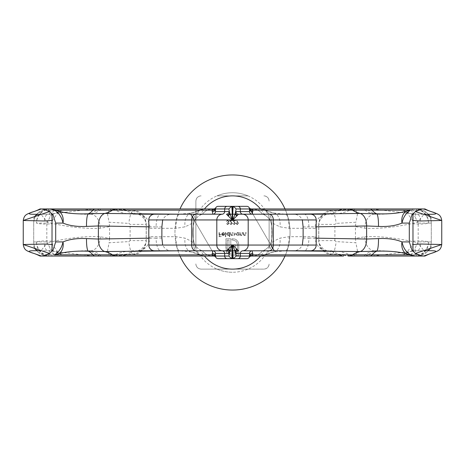 <?xml version="1.0" encoding="UTF-8"?>
<svg xmlns="http://www.w3.org/2000/svg" width="465" height="465" viewBox="0 0 465 465"><rect width="100%" height="100%" fill="white"/><g stroke="black" fill="none" stroke-linecap="round" stroke-linejoin="round"><path stroke-width="0.35" stroke-dasharray="2.33 1.74" d="M116.669 208.959L99.272 208.959A47.081 47.081 0 0 1 98.289 209.448L99.713 208.959L47.837 208.959L39.159 211.941C35.636 214.807 33.823 218.521 33.713 223.084A14.124 14.124 0 0 1 47.837 208.959L93.174 208.959L49.092 214.191L38.798 214.191L49.092 214.191M109.159 208.959A14.124 14.124 0 0 1 114.872 210.168A47.081 47.081 0 0 0 133.914 214.191L139.262 214.191A47.081 33.811 -90 0 1 125.585 210.168L199.898 210.168L191.127 213.057L179.583 214.191L154.554 214.191M222.055 214.191L138.07 214.191C134.978 214.115 133.85 213.104 134.699 211.162L116.942 210.256L111.92 208.959M148.8 219.945L162.669 219.945C164.662 215.934 167.975 214.016 172.608 214.191L160.681 214.191A12.712 4.58 -90 0 0 156.101 226.903L148.8 226.839M99.272 208.959L99.713 208.959M40.007 256.041L93.174 256.041L82.218 254.832L62.141 254.837L58.602 253.041L52.429 244.567L52.022 241.207L52.022 223.793C44.739 224.293 39.542 224.06 36.427 223.084L46.814 223.084L46.814 241.916L47.302 242.742C67.349 237.975 85.014 235.988 100.295 236.784L109.566 238.353L109.566 226.647L109.101 222.241L128.863 223.403L130.107 224.392L146.272 224.392L146.184 225.147L149.939 228.315A14.124 11.869 90 0 0 138.07 214.191L133.914 214.191M425.841 253.059L417.698 242.742L415.106 248.002A13.078 2.226 90 0 0 417.163 256.041L425.841 253.059C429.364 250.193 431.177 246.479 431.288 241.916A14.124 14.124 0 0 1 417.163 256.041L371.826 256.041L382.782 254.832L402.859 254.837L406.398 253.041L412.571 244.567L412.978 241.207L412.978 223.793C420.261 224.293 425.458 224.06 428.573 223.084L431.288 223.084A14.124 14.124 0 0 0 417.163 208.959L425.841 211.941C429.364 214.807 431.177 218.521 431.288 223.084L418.186 223.084L418.186 241.916L417.698 242.742C397.651 237.975 379.986 235.988 364.705 236.784L355.434 238.353L355.434 226.647L355.899 222.241L336.137 223.403L334.893 224.392L318.728 224.392L318.816 225.147L315.061 228.315A14.124 11.869 90 0 1 326.93 214.191C330.022 214.115 331.15 213.104 330.301 211.162L348.058 210.256L353.08 208.959L355.841 208.959A14.124 14.124 0 0 0 350.128 210.168A47.081 47.081 0 0 1 331.086 214.191L325.738 214.191A47.081 33.811 -90 0 0 339.415 210.168L265.102 210.168L273.873 213.057L285.417 214.191L331.086 214.191M418.186 223.084L415.106 216.998A13.078 2.226 -90 0 1 417.163 208.959L371.826 208.959L415.908 214.191L426.202 214.191L415.908 214.191M428.573 223.084A14.124 13.392 -90 0 0 415.181 208.959A14.124 11.114 -90 0 1 419.68 210.168C416.012 211.156 410.432 211.156 402.928 210.168L419.68 210.168A14.124 13.247 65 0 1 428.573 223.084M353.08 208.959L364.269 208.959C365.513 211.209 368.867 212.906 374.319 214.045L367.949 210.099L365.287 208.959L415.443 208.959A13.078 10.37 -90 0 0 411.211 210.099L367.949 210.099M364.269 208.959L365.728 208.959A47.081 47.081 0 0 0 366.711 209.448M424.993 208.959L371.826 208.959M222.055 250.809L138.07 250.809C134.978 250.885 133.85 251.896 134.699 253.838L116.942 254.744L111.92 256.041L109.159 256.041A14.124 14.124 0 0 0 114.872 254.832A47.081 47.081 0 0 1 133.914 250.809L139.262 250.809A47.081 33.811 90 0 0 125.585 254.832L199.898 254.832L191.127 251.943L179.583 250.809L154.554 250.809M111.92 256.041L47.837 256.041L39.159 253.059C35.636 250.193 33.823 246.479 33.713 241.916A14.124 14.124 0 0 0 47.837 256.041L93.174 256.041M52.022 241.207C44.739 240.707 39.542 240.94 36.427 241.916A14.124 13.392 90 0 0 49.819 256.041A14.124 11.114 90 0 1 45.32 254.832C48.988 253.844 54.568 253.844 62.072 254.832L45.32 254.832A14.124 13.247 -115 0 1 36.427 241.916L33.713 241.916L33.713 223.084L33.713 241.916L46.814 241.916M100.731 256.041C99.487 253.791 96.133 252.094 90.681 250.955L97.051 254.901L99.713 256.041M99.272 256.041A47.081 47.081 0 0 0 98.289 255.552M82.218 254.832L49.092 250.809L38.798 250.809L49.092 250.809M348.332 256.041L365.728 256.041A47.081 47.081 0 0 1 366.711 255.552L365.287 256.041L415.443 256.041A13.078 10.37 90 0 1 411.211 254.901L367.949 254.901L366.711 255.552M355.841 256.041A14.124 14.124 0 0 1 350.128 254.832A47.081 47.081 0 0 0 331.086 250.809L325.738 250.809A47.081 33.811 90 0 1 339.415 254.832L265.102 254.832L273.873 251.943L285.417 250.809L310.446 250.809L292.392 250.809C297.025 250.984 300.338 249.066 302.331 245.055L316.2 245.055M242.945 250.809L326.93 250.809C330.022 250.885 331.15 251.896 330.301 253.838L348.058 254.744L353.08 256.041M285.01 208.959A57.544 57.544 0 0 1 285.01 256.041A57.544 57.544 0 0 0 285.01 208.959M252.117 208.959A13.078 13.078 0 0 1 262.58 214.191A13.078 13.078 0 0 1 264.707 215.068C269.194 217.626 271.537 221.485 271.734 226.664A13.078 13.078 0 0 0 271.717 225.955L270.781 221.764A13.078 13.078 0 0 0 262.58 214.191A13.078 13.078 0 0 0 252.117 208.959L251.414 208.959A2.616 2.616 0 0 1 249.153 207.652L249.252 207.838M252.117 256.041A13.078 13.078 0 0 0 262.58 250.809A13.078 13.078 0 0 0 264.707 249.932C269.194 247.374 271.537 243.515 271.734 238.336A13.078 13.078 0 0 1 271.717 239.045L270.781 243.236A13.078 13.078 0 0 1 262.58 250.809A13.078 13.078 0 0 1 252.117 256.041L251.414 256.041M232.5 290.044A57.544 57.544 0 0 0 290.044 232.5A57.544 57.544 0 0 0 232.5 174.956A57.544 57.544 0 0 0 174.956 232.5A57.544 57.544 0 0 0 232.5 290.044A57.544 57.544 0 0 1 174.956 232.5A57.544 57.544 0 0 1 232.5 174.956A57.544 57.544 0 0 0 174.956 232.5A57.544 57.544 0 0 0 232.5 290.044A57.544 57.544 0 0 1 174.956 232.5A57.544 57.544 0 0 1 232.5 174.956M194.219 243.236A13.078 13.078 0 0 0 202.42 250.809A13.078 13.078 0 0 1 200.293 249.932C195.806 247.374 193.463 243.515 193.266 238.336L193.266 226.664A13.078 13.078 0 0 1 193.283 225.955L194.219 221.764A13.078 13.078 0 0 1 202.42 214.191A13.078 13.078 0 0 0 200.293 215.068C195.806 217.626 193.463 221.485 193.266 226.664L193.266 238.336A13.078 13.078 0 0 0 193.283 239.045L194.219 243.236A39.758 39.758 0 0 0 232.5 272.257A39.758 39.758 0 0 1 217.016 269.119L201.113 269.119A5.231 5.231 0 0 1 195.881 263.888C196.195 267.055 197.939 268.799 201.113 269.119L263.888 269.119C267.055 268.805 268.799 267.061 269.119 263.888A5.231 5.231 0 0 1 263.888 269.119L247.984 269.119A39.758 39.758 0 0 1 232.5 272.257A39.758 39.758 0 0 0 270.781 243.236M269.119 247.984L269.119 217.016A39.758 39.758 0 0 1 269.119 247.984L269.119 217.016M269.119 201.113C268.805 197.945 267.061 196.201 263.888 195.881A5.231 5.231 0 0 1 269.119 201.113M194.219 221.764A39.758 39.758 0 0 1 247.984 195.881L217.016 195.881A39.758 39.758 0 0 1 270.781 221.764M271.734 226.664L271.734 238.336L271.734 226.664M355.434 238.353L355.899 242.759L336.137 241.597L334.893 240.608L318.728 240.608C319.286 245.322 320.449 248.42 322.216 249.903C324.262 252.478 327.29 254.047 331.312 254.605L331.312 254.605A13.078 3.458 95.9 0 1 330.301 253.838C323.233 251.995 319.385 247.589 318.763 240.608L318.728 224.392C319.286 219.678 320.449 216.58 322.216 215.097C324.262 212.522 327.29 210.953 331.312 210.395L331.312 210.395A13.078 3.458 -95.9 0 0 330.301 211.162C323.233 213.005 319.385 217.411 318.763 224.392L318.763 240.608L318.816 239.853L315.061 236.685L289.114 236.685L279.971 238.161C274.699 240.632 271.949 242.16 271.734 242.736L271.734 222.264C271.543 216.806 269.101 212.679 264.405 209.878L260.592 209.012A14.124 14.124 0 0 0 259.389 208.959L343.519 208.959A14.124 10.143 -90 0 0 339.415 210.168L348.233 210.168M315.061 228.315L289.114 228.315L279.971 226.839C274.699 224.368 271.949 222.84 271.734 222.264L271.734 242.736C271.543 248.194 269.101 252.321 264.405 255.122L260.592 255.988A14.124 14.124 0 0 1 259.389 256.041L343.519 256.041A14.124 10.143 90 0 1 339.415 254.832L348.233 254.832M365.728 256.041L365.287 256.041M315.061 236.685A14.124 11.869 -90 0 0 326.93 250.809L331.086 250.809M226.781 252.588L228.78 254.512L231.541 255.239L238.778 255.239L238.778 244.358L238.051 241.614L236.127 239.615L234.738 239.004L231.977 238.778L231.977 240.068L233.174 240.068L236.214 241.318L237.487 244.358L237.487 253.948L231.541 253.948L228.507 252.675L227.234 249.659L227.234 240.068L229.001 240.068L229.001 247.688L229.297 249.775L230.204 251.251L231.704 252.135L235.784 252.431L235.784 250.751L232.361 250.565L230.977 249.141L230.797 246.421L235.784 246.421L235.784 244.764L230.797 244.764L230.814 238.778L225.944 238.778L226.17 251.205L226.781 252.588L228.78 254.512L231.541 255.239L238.778 255.239L238.778 244.358L238.051 241.614L236.127 239.615L234.738 239.004L231.977 238.778L231.977 240.068L233.174 240.068L236.214 241.318L237.487 244.358L237.487 253.948L231.541 253.948L228.507 252.675L227.234 249.659L227.234 240.068L229.001 240.068L229.001 247.688L229.297 249.775L230.204 251.251L231.704 252.135L235.784 252.431L235.784 250.751L232.361 250.565L230.977 249.141L230.797 246.421L235.784 246.421L235.784 244.764L230.797 244.764L230.814 238.778L225.944 238.778L225.944 249.659L226.781 252.588M221.985 233.936L223.095 232.82L224.543 233.285L223.142 232.448L221.613 234.011L221.962 235.023L223.148 235.586L224.368 234.988L224.7 233.936L221.985 233.936L223.095 232.82L224.543 233.285L223.142 232.448L221.613 234.011L221.962 235.023L223.148 235.586L224.368 234.988L224.7 233.936L221.985 233.936M230.931 232.5L230.559 232.5L230.559 235.534L230.931 235.534L230.931 235.005L231.977 235.586L232.942 234.854L234.052 235.586L235.081 234.145L235.081 232.5L234.709 232.5L234.709 234.145L233.988 235.214L233.006 233.68L233.006 232.5L232.634 232.5L232.634 234.04L231.913 235.214L230.931 233.779L230.931 232.5L230.559 232.5L230.559 235.534L230.931 235.534L230.931 235.005L231.977 235.586L232.942 234.854L234.052 235.586L235.081 234.145L235.081 232.5L234.709 232.5L234.709 234.145L233.988 235.214L233.006 233.68L233.006 232.5L232.634 232.5L232.634 234.04L231.913 235.214L230.931 233.779L230.931 232.5M228.507 223.531L227.67 224.182L226.432 223.543L227.67 224.607L228.879 223.526L228.396 222.671L229.094 221.584L227.658 220.241L226.269 221.468L227.664 220.666L228.722 221.543L227.443 222.427L227.443 222.851L228.507 223.531L227.67 224.182L226.432 223.543L227.67 224.607L228.879 223.526L228.396 222.671L229.094 221.584L227.658 220.241L226.269 221.468L227.664 220.666L228.722 221.543L227.443 222.427L227.443 222.851L228.507 223.531M243.759 232.5L243.387 232.5L243.387 235.534L243.759 235.534L243.759 234.988L244.916 235.586L246.049 234.052L246.049 232.5L245.677 232.5L245.63 234.616L244.852 235.214L243.817 234.412L243.759 232.5L243.387 232.5L243.387 235.534L243.759 235.534L243.759 234.988L244.916 235.586L246.049 234.052L246.049 232.5L245.677 232.5L245.63 234.616L244.852 235.214L243.817 234.412L243.759 232.5M240.248 232.5L239.87 232.5L239.87 235.534L240.248 235.534L240.248 234.988L241.399 235.586L242.532 234.052L242.532 232.5L242.16 232.5L242.12 234.616L241.335 235.214L240.3 234.412L240.248 232.5L239.87 232.5L239.87 235.534L240.248 235.534L240.248 234.988L241.399 235.586L242.532 234.052L242.532 232.5L242.16 232.5L242.12 234.616L241.335 235.214L240.3 234.412L240.248 232.5M238.65 234.97L238.65 235.534L239.022 235.534L239.022 232.5L238.65 232.5L238.65 233.023L237.412 232.448L235.825 234.023L237.423 235.586L238.65 234.97L238.65 235.534L239.022 235.534L239.022 232.5L238.65 232.5L238.65 233.023L237.412 232.448L235.825 234.023L237.423 235.586L238.65 234.97M195.881 247.984L195.881 201.113A5.231 5.231 0 0 1 201.113 195.881C197.945 196.195 196.201 197.939 195.881 201.113L195.881 247.984A39.758 39.758 0 0 1 195.881 217.016M229.332 234.947L229.332 236.761L229.704 236.761L229.704 232.5L229.332 232.5L229.332 233.023L228.094 232.448L226.513 234.023L228.106 235.586L229.332 234.947L229.332 236.761L229.704 236.761L229.704 232.5L229.332 232.5L229.332 233.023L228.094 232.448L226.513 234.023L228.106 235.586L229.332 234.947M225.763 232.5L225.391 232.5L225.391 236.761L225.763 236.761L225.763 232.5L225.391 232.5L225.391 236.761L225.763 236.761L225.763 232.5M238.516 223.334L236.761 220.241L236.458 220.451L237.615 222.136L235.906 223.334L237.231 224.607L238.516 223.334L236.761 220.241L236.458 220.451L237.615 222.136L235.906 223.334L237.231 224.607L238.516 223.334M235.058 223.34L234.157 224.182L232.82 223.223L234.174 224.607L235.43 223.374L233.546 220.776L235.482 220.776L235.482 220.346L232.657 220.346L235.058 223.34L234.157 224.182L232.82 223.223L234.174 224.607L235.43 223.374L233.546 220.776L235.482 220.776L235.482 220.346L232.657 220.346L235.058 223.34M231.861 223.34L230.96 224.182L229.623 223.223L230.977 224.607L232.233 223.374L230.355 220.776L232.285 220.776L232.285 220.346L229.466 220.346L231.861 223.34L230.96 224.182L229.623 223.223L230.977 224.607L232.233 223.374L230.355 220.776L232.285 220.776L232.285 220.346L229.466 220.346L231.861 223.34M219.434 232.5L219.056 232.5L219.056 236.65L221.078 236.65L221.078 236.226L219.434 236.226L219.434 234.947L221.078 234.947L221.078 234.523L219.434 234.523L219.434 232.5L219.056 232.5L219.056 236.65L221.078 236.65L221.078 236.226L219.434 236.226L219.434 234.947L221.078 234.947L221.078 234.523L219.434 234.523L219.434 232.5M247.984 195.881L217.016 195.881M415.908 250.809L426.202 250.809L415.908 250.809L382.782 254.832M402.864 254.832L410.607 251.298L416.745 250.809A6.801 3.836 90 0 0 420.581 244.009M218.114 258.656L246.886 258.656L218.114 258.656A2.616 2.616 0 0 1 215.498 256.041L213.586 256.041A2.616 2.616 0 0 1 215.847 257.348L215.748 257.162M202.42 250.809A13.078 13.078 0 0 0 212.883 256.041A13.078 13.078 0 0 1 202.42 250.809M249.502 256.163A2.616 2.616 0 0 1 249.432 256.634M303.122 238.097L308.9 238.097A12.712 4.58 90 0 1 304.319 250.809L292.392 250.809M109.566 238.353L109.101 242.759L128.863 241.597L130.107 240.608L146.272 240.608C145.714 245.322 144.551 248.42 142.784 249.903C140.738 252.478 137.71 254.047 133.688 254.605L133.688 254.605A13.078 3.458 84.1 0 0 134.699 253.838C141.767 251.995 145.615 247.589 146.237 240.608L146.272 224.392C145.714 219.678 144.551 216.58 142.784 215.097C140.738 212.522 137.71 210.953 133.688 210.395L133.688 210.395A13.078 3.458 -84.1 0 1 134.699 211.162C141.767 213.005 145.615 217.411 146.237 224.392L146.237 240.608L146.184 239.853L149.939 236.685L175.886 236.685L185.029 238.161C190.301 240.632 193.051 242.16 193.266 242.736C193.457 248.194 195.899 252.321 200.595 255.122L204.408 255.988A14.124 14.124 0 0 0 205.611 256.041L121.481 256.041A14.124 10.143 90 0 0 125.585 254.832L116.767 254.832M212.883 256.041L215.498 256.041L215.568 256.634M246.886 258.656A2.616 2.616 0 0 0 249.502 256.041M425.841 211.941L417.698 222.258C397.651 227.025 379.986 229.013 364.705 228.216L355.434 226.647M412.978 241.207C420.261 240.707 425.458 240.94 428.573 241.916A14.124 13.392 90 0 1 415.181 256.041A14.124 11.114 90 0 0 419.68 254.832C416.012 253.844 410.432 253.844 402.928 254.832L419.68 254.832A14.124 13.247 -65 0 0 428.573 241.916L431.288 241.916L431.288 223.084L431.288 241.916L418.186 241.916M382.782 210.168L402.859 210.163L406.398 211.959L412.571 220.433L412.978 223.793M308.9 238.097L316.2 238.161M303.122 226.903L316.2 226.839M217.016 269.119L247.984 269.119M424.993 256.041L371.826 256.041M271.734 242.736A14.124 14.124 0 0 1 264.405 255.122L265.102 254.832A14.124 14.124 0 0 1 259.389 256.041A14.124 14.124 0 0 0 265.102 254.832A47.081 47.081 0 0 1 273.873 251.943A14.124 9.05 -102.6 0 0 279.971 238.161M364.269 256.041C365.513 253.791 368.867 252.094 374.319 250.955L374.075 250.891C384.654 250.31 397.034 251.646 411.211 254.901L415.106 248.002M374.319 250.955L367.949 254.901M179.99 256.041A57.544 57.544 0 0 1 179.99 208.959M149.939 228.315L175.886 228.315L185.029 226.839C190.301 224.368 193.051 222.84 193.266 222.264L193.266 242.736L193.266 222.264C193.457 216.806 195.899 212.679 200.595 209.878L204.408 209.012A14.124 14.124 0 0 1 205.611 208.959L121.481 208.959A14.124 10.143 -90 0 1 125.585 210.168L116.767 210.168M289.114 236.685A14.124 3.697 -90 0 1 285.417 250.809M364.705 236.784C365.356 245.003 368.478 249.699 374.075 250.891M348.058 254.744L353.324 255.878L355.475 255.349L357.463 250.78L355.899 242.759M410.607 251.298A6.801 2.691 81.4 0 0 410.874 251.292A6.801 2.691 81.4 0 0 412.571 244.567M430.375 248.298A6.801 5.377 90 0 0 431.578 244.009M353.324 255.878L352.336 255.936A13.078 12.154 87.5 0 1 346.925 254.832L344.396 254.832A13.078 10.846 91.6 0 0 348.512 255.948L331.312 254.605A13.078 3.458 95.9 0 0 336.137 241.597M352.336 255.936A13.078 12.154 87.5 0 0 352.342 255.936L348.512 255.948A13.078 10.846 91.6 0 0 348.518 255.948A13.078 10.846 91.6 0 0 357.463 250.78M352.342 255.936A13.078 12.154 87.5 0 0 355.475 255.349M62.136 254.832L54.393 251.298L48.255 250.809A6.801 3.836 90 0 1 44.419 244.009M149.939 236.685A14.124 11.869 -90 0 1 138.07 250.809L133.914 250.809M161.878 238.097L156.101 238.097A12.712 4.58 90 0 0 160.681 250.809L172.608 250.809C167.975 250.984 164.662 249.066 162.669 245.055L148.8 245.055M46.814 223.084L47.302 222.258C67.349 227.025 85.014 229.013 100.295 228.216L109.566 226.647M82.218 210.168L62.141 210.163L58.602 211.959L52.429 220.433L52.022 223.793M156.101 238.097L148.8 238.161M193.266 242.736A14.124 14.124 0 0 0 200.595 255.122L199.898 254.832A14.124 14.124 0 0 0 205.611 256.041A14.124 14.124 0 0 1 199.898 254.832A47.081 47.081 0 0 0 191.127 251.943A14.124 9.05 -77.4 0 1 185.029 238.161M90.681 250.955L90.925 250.891C80.346 250.31 67.966 251.646 53.789 254.901L97.051 254.901M175.886 236.685A14.124 3.697 -90 0 0 179.583 250.809M100.295 236.784C99.644 245.003 96.522 249.699 90.925 250.891M39.159 253.059L47.302 242.742L53.789 254.901A13.078 10.37 90 0 1 49.557 256.041M116.942 254.744L111.676 255.878L109.525 255.349L107.537 250.78L109.101 242.759M54.393 251.298A6.801 2.691 98.6 0 1 54.126 251.292A6.801 2.691 98.6 0 1 52.429 244.567M34.625 248.298A6.801 5.377 90 0 1 33.422 244.009M111.676 255.878L112.664 255.936A13.078 12.154 92.5 0 0 118.075 254.832L120.604 254.832A13.078 10.846 88.4 0 1 116.488 255.948L133.688 254.605A13.078 3.458 84.1 0 1 128.863 241.597M112.664 255.936A13.078 12.154 92.5 0 1 112.658 255.936L116.488 255.948A13.078 10.846 88.4 0 1 116.483 255.948A13.078 10.846 88.4 0 1 107.537 250.78M112.658 255.936A13.078 12.154 92.5 0 1 109.525 255.349M47.837 256.041A13.078 2.226 90 0 0 49.895 248.002M402.864 210.168L410.607 213.702L416.745 214.191A6.801 3.836 -90 0 1 420.581 220.991M246.886 206.344L218.114 206.344L246.886 206.344A2.616 2.616 0 0 1 249.502 208.959M249.502 208.837A2.616 2.616 0 0 0 249.432 208.367M212.883 208.959A13.078 13.078 0 0 0 202.42 214.191A13.078 13.078 0 0 1 212.883 208.959L213.586 208.959M242.945 214.191L304.319 214.191A12.712 4.58 -90 0 1 308.9 226.903M218.114 206.344A2.616 2.616 0 0 0 215.498 208.959L215.568 208.367M365.728 208.959L365.287 208.959M271.734 222.264A14.124 14.124 0 0 0 264.405 209.878L265.102 210.168A14.124 14.124 0 0 0 259.389 208.959A14.124 14.124 0 0 1 265.102 210.168A47.081 47.081 0 0 0 273.873 213.057A14.124 9.05 102.6 0 1 279.971 226.839M374.319 214.045L374.075 214.109C384.654 214.691 397.034 213.354 411.211 210.099L415.106 216.998M289.114 228.315A14.124 3.697 90 0 0 285.417 214.191M364.705 228.216C365.356 219.997 368.478 215.301 374.075 214.109M348.058 210.256L353.324 209.122L355.475 209.651L357.463 214.22L355.899 222.241M316.2 219.945L302.331 219.945C300.338 215.934 297.025 214.016 292.392 214.191M410.607 213.702A6.801 2.691 -81.4 0 1 410.874 213.708A6.801 2.691 -81.4 0 1 412.571 220.433M430.375 216.702A6.801 5.377 -90 0 1 431.578 220.991M353.324 209.122L352.336 209.064A13.078 12.154 -87.5 0 0 346.925 210.168L344.396 210.168A13.078 10.846 -91.6 0 1 348.512 209.052L331.312 210.395A13.078 3.458 -95.9 0 1 336.137 223.403M352.336 209.064A13.078 12.154 -87.5 0 1 352.342 209.064L348.512 209.052A13.078 10.846 -91.6 0 1 348.518 209.052A13.078 10.846 -91.6 0 1 357.463 214.22M352.342 209.064A13.078 12.154 -87.5 0 1 355.475 209.651M62.136 210.168L54.393 213.702L48.255 214.191A6.801 3.836 -90 0 0 44.419 220.991M40.007 208.959L93.174 208.959M193.266 222.264A14.124 14.124 0 0 1 200.595 209.878L199.898 210.168A14.124 14.124 0 0 1 205.611 208.959A14.124 14.124 0 0 0 199.898 210.168A47.081 47.081 0 0 1 191.127 213.057A14.124 9.05 77.4 0 0 185.029 226.839M45.32 210.168C48.988 211.156 54.568 211.156 62.072 210.168L45.32 210.168A14.124 13.247 115 0 0 36.427 223.084A14.124 13.392 -90 0 1 49.819 208.959A14.124 11.114 -90 0 0 45.32 210.168M100.731 208.959C99.487 211.209 96.133 212.906 90.681 214.045L90.925 214.109C80.346 214.691 67.966 213.354 53.789 210.099L97.051 210.099L98.289 209.448M90.681 214.045L97.051 210.099M175.886 228.315A14.124 3.697 90 0 1 179.583 214.191M39.159 211.941L47.302 222.258L53.789 210.099A13.078 10.37 -90 0 0 49.557 208.959M100.295 228.216C99.644 219.997 96.522 215.301 90.925 214.109M116.942 210.256L111.676 209.122L109.525 209.651L107.537 214.22L109.101 222.241M54.393 213.702A6.801 2.691 -98.6 0 0 54.126 213.708A6.801 2.691 -98.6 0 0 52.429 220.433M34.625 216.702A6.801 5.377 -90 0 0 33.422 220.991M111.676 209.122L112.664 209.064A13.078 12.154 -92.5 0 1 118.075 210.168L120.604 210.168A13.078 10.846 -88.4 0 0 116.488 209.052L133.688 210.395A13.078 3.458 -84.1 0 0 128.863 223.403M112.664 209.064A13.078 12.154 -92.5 0 0 112.658 209.064L116.488 209.052A13.078 10.846 -88.4 0 0 116.483 209.052A13.078 10.846 -88.4 0 0 107.537 214.22M112.658 209.064A13.078 12.154 -92.5 0 0 109.525 209.651M47.837 208.959A13.078 2.226 -90 0 1 49.895 216.998M237.423 232.82L238.65 234.011L237.423 235.214L236.203 234.023L237.423 232.82L238.65 234.011L237.423 235.214L236.203 234.023L237.423 232.82M228.106 232.82L229.332 234.011L228.112 235.214L226.885 234.023L228.106 232.82L229.332 234.011L228.112 235.214L226.885 234.023L228.106 232.82M222.026 234.308L224.328 234.308L223.171 235.214L222.026 234.308L224.328 234.308L223.171 235.214L222.026 234.308M237.208 224.182L236.278 223.357L237.249 222.532L238.144 223.357L237.208 224.182L236.278 223.357L237.249 222.532L238.144 223.357L237.208 224.182M271.717 239.045A39.758 39.758 0 0 0 271.717 225.955M264.707 249.932A36.619 36.619 0 0 1 200.293 249.932M264.707 215.068A36.619 36.619 0 0 0 200.293 215.068M334.893 240.608L334.893 224.392M265.294 254.75L265.102 254.832A47.081 47.081 0 0 1 273.873 251.943M193.283 239.045A39.758 39.758 0 0 1 193.283 225.955M130.107 240.608L130.107 224.392M161.878 226.903L156.101 226.903M199.706 254.75L199.898 254.832A47.081 47.081 0 0 0 191.127 251.943M265.294 210.25L265.102 210.168A47.081 47.081 0 0 0 273.873 213.057M199.706 210.25L199.898 210.168A47.081 47.081 0 0 1 191.127 213.057M326.93 250.809L323.605 249.252C319.815 245.247 318.217 242.114 318.816 239.853L318.816 225.147C318.217 222.886 319.815 219.753 323.605 215.748L326.93 214.191M406.398 253.041C406.73 252.495 408.224 251.908 410.874 251.292L416.745 250.809M138.07 250.809L141.395 249.252C145.185 245.247 146.783 242.114 146.184 239.853L146.184 225.147C146.783 222.886 145.185 219.753 141.395 215.748L138.07 214.191M48.255 250.809L54.126 251.292C56.84 251.931 58.334 252.512 58.602 253.041L58.602 253.041M212.511 251.612L194.068 219.945L212.511 251.612M193.609 219.16L190.737 214.191M416.745 214.191L410.874 213.708C408.16 213.069 406.666 212.488 406.398 211.959L406.398 211.959M252.489 213.389L270.932 245.055L252.489 213.389M271.391 245.84L274.263 250.809M58.602 211.959C58.27 212.505 56.777 213.092 54.126 213.708L48.255 214.191"/><path stroke-width="0.7" d="M196.038 250.809L222.561 250.809A5.754 5.754 0 0 1 216.806 245.055L148.8 245.055A5.754 5.754 0 0 0 154.554 250.809L196.038 250.809A5.754 4.371 -90 0 1 191.667 245.055L191.667 219.945L148.8 219.945A5.754 5.754 0 0 1 154.554 214.191L222.055 214.191A2.616 2.604 90 0 0 224.659 211.575L229.1 211.575L229.64 212.865L228.873 208.959L224.659 208.959L224.659 211.575L215.498 211.575L215.498 208.959A2.616 2.616 0 0 1 218.114 206.344L246.886 206.344L232.5 206.344L232.773 219.945L238.504 214.191L242.945 214.191A2.616 2.604 90 0 1 240.341 211.575L235.9 211.575L235.36 212.865L236.127 208.959L249.502 208.959A2.616 2.616 0 0 0 249.502 208.837M172.608 214.191L139.262 214.191M148.8 238.161L98.377 239.033L86.525 238.597C77.225 238.156 69.39 239.26 63.019 241.916L55.695 241.916L55.695 223.084L53.086 215.068L49.598 211.523L23.25 220.48C23.686 217.608 24.726 215.661 26.371 214.65C27.377 213.912 29.859 212.894 33.817 211.61L41.362 208.959L40.007 208.959A47.081 47.081 0 0 1 33.817 211.61L33.817 211.61C26.267 213.731 27.929 214.592 38.798 214.191A6.801 5.377 -90 0 0 34.625 216.702M343.519 208.959L355.841 208.959M268.962 214.191A5.754 4.371 90 0 1 273.333 219.945L316.2 219.945A5.754 5.754 0 0 0 310.446 214.191L238.504 214.191A2.616 2.604 90 0 1 235.9 211.575M430.375 216.702A6.801 5.377 -90 0 0 426.202 214.191C437.071 214.592 438.733 213.731 431.183 211.61L423.638 208.959L252.117 208.959M423.638 208.959L424.993 208.959A47.081 47.081 0 0 0 431.183 211.61L431.183 211.61C435.141 212.894 437.623 213.912 438.629 214.65C440.274 215.661 441.314 217.608 441.75 220.48L420.581 220.991L412.571 220.433M121.481 256.041L109.159 256.041M34.625 248.298A6.801 5.377 90 0 0 38.798 250.809C27.929 250.408 26.267 251.269 33.817 253.39L41.362 256.041L212.883 256.041M41.362 256.041L40.007 256.041A47.081 47.081 0 0 0 33.817 253.39L33.817 253.39C29.859 252.106 27.377 251.088 26.371 250.35C24.726 249.339 23.686 247.392 23.25 244.52L44.419 244.009L52.429 244.567M242.439 250.809A5.754 5.754 0 0 0 248.194 245.055L316.2 245.055A5.754 5.754 0 0 1 310.446 250.809L242.945 250.809A2.616 2.604 -90 0 0 240.341 253.425L235.9 253.425L235.36 252.135L236.127 256.041L240.341 256.041L240.341 253.425L249.502 253.425L249.502 256.041A2.616 2.616 0 0 1 249.502 256.163M232.5 174.956A57.544 57.544 0 0 1 285.01 208.959A57.544 57.544 0 0 0 179.99 208.959M232.5 290.044A57.544 57.544 0 0 0 285.01 256.041A57.544 57.544 0 0 1 179.99 256.041M316.2 238.161L366.623 239.033L378.475 238.597C387.775 238.156 395.61 239.26 401.981 241.916L409.305 241.916L411.914 249.932L415.402 253.477L441.75 244.52C441.314 247.392 440.274 249.339 438.629 250.35C437.623 251.088 435.141 252.106 431.183 253.39L423.638 256.041L424.993 256.041A47.081 47.081 0 0 1 431.183 253.39L431.183 253.39C438.733 251.269 437.071 250.408 426.202 250.809A6.801 5.377 90 0 0 430.375 248.298M212.121 253.576A2.616 2.575 180 0 1 215.498 256.041L215.498 253.425A2.616 2.616 0 0 0 212.883 250.809L212.063 254.832L213.586 256.041A2.616 2.616 0 0 1 215.847 257.348A2.616 2.616 0 0 0 218.114 258.656A2.616 2.616 0 0 1 215.498 256.041A2.616 2.616 0 0 0 218.114 258.656L246.886 258.656L232.5 258.656L232.773 245.055L238.504 250.809A2.616 2.604 -90 0 0 235.9 253.425M343.519 256.041L252.117 256.041M249.252 257.162A2.616 2.61 25.4 0 1 252.14 255.727L251.414 256.041A2.616 2.616 0 0 0 249.153 257.348L249.432 256.634A2.616 2.616 0 0 1 246.886 258.656A2.616 2.616 0 0 0 249.502 256.041L249.502 253.425A2.616 2.616 0 0 1 252.117 250.809L252.937 254.832L252.14 255.727A14.124 13.543 90 0 0 254.983 256.041M325.738 250.809L310.446 250.809M285.417 250.809L360.143 251.548L376.72 251.199C388.577 250.798 398.557 251.67 406.654 253.814A12.712 8.882 -72.3 0 1 401.981 241.916C403.219 247.752 406.044 252.059 410.45 254.832L415.059 256.041L348.332 256.041A14.124 10.143 90 0 0 352.435 254.832L409.363 254.832L406.654 253.814M249.17 257.319L249.159 257.337A2.616 2.616 0 0 1 251.414 256.041L259.389 256.041M249.159 257.337L249.159 257.337A2.616 2.616 0 0 1 246.886 258.656A2.616 2.616 0 0 0 249.502 256.041L249.432 256.634A2.616 2.575 13.1 0 1 252.937 254.832L352.435 254.832A47.081 33.811 90 0 1 360.148 251.548A12.712 8.085 88.5 0 0 366.623 239.033L366.623 225.967L378.475 226.403C387.775 226.844 395.61 225.74 401.981 223.084C403.219 217.248 406.044 212.941 410.45 210.168L406.654 211.186C398.557 213.33 388.577 214.202 376.72 213.801L360.143 213.452L285.417 214.191M213.586 256.041L205.611 256.041M409.305 241.916L409.305 223.084L411.914 215.068L415.402 211.523L441.75 220.48L441.75 244.52L420.581 244.009L412.571 244.567M302.331 245.055L303.122 238.097L303.122 226.903L302.331 219.945M316.2 226.839L366.623 225.967A12.712 8.085 -88.5 0 0 360.143 213.452A47.081 33.811 -90 0 1 352.435 210.168L409.363 210.168A12.712 4.075 65.8 0 1 410.45 210.168M237.429 249.926A2.616 2.273 -10.2 0 0 235.36 252.135L232.773 245.055L248.194 245.055L248.194 219.945L273.333 219.945L273.333 245.055A5.754 4.371 -90 0 1 268.962 250.809M222.561 250.809L226.496 250.809A2.616 2.604 -90 0 1 229.1 253.425L232.227 245.055L216.806 245.055L216.806 219.945L191.667 219.945A5.754 4.371 90 0 1 196.038 214.191M228.873 256.041L231.477 258.656C231.866 258.72 232.122 256.105 232.227 250.809L232.227 245.055L227.571 249.926A2.616 2.273 -169.8 0 1 229.64 252.135L228.873 256.041L215.498 256.041A2.616 2.616 0 0 0 218.114 258.656L232.5 258.656M415.443 256.041L417.163 256.041M423.638 256.041L415.059 256.041L409.363 254.832A12.712 4.075 -65.8 0 0 410.45 254.832M236.127 256.041L233.523 258.656C233.134 258.72 232.878 256.105 232.773 250.809L235.116 250.809L236.906 249.013M415.402 253.477L422.423 256.041M252.117 250.809A2.616 2.616 0 0 0 249.502 253.425M252.879 253.576A2.616 2.575 -0 0 0 249.502 256.041L240.341 256.041A2.616 2.604 -90 0 1 237.737 258.656M139.262 250.809L172.608 250.809M179.583 250.809L104.858 251.548L88.28 251.199C76.423 250.798 66.443 251.67 58.346 253.814A12.712 8.882 -107.7 0 0 63.019 241.916C61.781 247.752 58.956 252.059 54.55 254.832L58.346 253.814M215.498 256.041L215.498 253.425L229.1 253.425M227.571 249.926L226.496 250.809L222.055 250.809A2.616 2.604 -90 0 1 224.659 253.425L224.659 256.041A2.616 2.604 -90 0 0 227.263 258.656M55.695 241.916L53.086 249.932L49.598 253.477L23.25 244.52L23.25 220.48L44.419 220.991L52.429 220.433M148.8 226.839L98.377 225.967L86.525 226.403C77.225 226.844 69.39 225.74 63.019 223.084C61.781 217.248 58.956 212.941 54.55 210.168L49.941 208.959L212.883 208.959M162.669 245.055L161.878 238.097L161.878 226.903L162.669 219.945M205.611 208.959L213.586 208.959A2.616 2.616 0 0 0 215.847 207.652L215.568 208.367A2.616 2.575 -166.9 0 1 212.063 210.168L213.586 208.959A2.616 2.616 0 0 0 215.847 207.652A2.616 2.616 0 0 1 218.114 206.344A2.616 2.616 0 0 0 215.498 208.959L215.498 211.575A2.616 2.616 0 0 1 212.883 214.191L212.063 210.168L55.637 210.168L58.346 211.186C66.443 213.33 76.423 214.202 88.28 213.801L104.852 213.452A12.712 8.085 -91.5 0 0 98.377 225.967L98.377 239.033A12.712 8.085 91.5 0 0 104.858 251.548A47.081 33.811 90 0 1 112.565 254.832L55.637 254.832A12.712 4.075 -114.2 0 1 54.55 254.832M49.598 253.477L42.577 256.041M215.841 257.337L215.748 257.162A2.616 2.61 154.6 0 0 212.86 255.727A14.124 13.543 90 0 1 210.017 256.041M215.748 257.162L215.568 256.634A2.616 2.575 166.9 0 0 212.063 254.832L112.565 254.832A14.124 10.143 90 0 0 116.669 256.041M228.094 249.013L229.884 250.809L232.5 250.809M212.883 250.809A2.616 2.616 0 0 1 215.498 253.425M348.332 208.959A14.124 10.143 -90 0 1 352.435 210.168L252.937 210.168A2.616 2.575 -13.1 0 1 249.432 208.367L249.502 211.575A2.616 2.616 0 0 0 252.117 214.191L252.937 210.168L251.414 208.959A2.616 2.616 0 0 1 249.153 207.652L249.432 208.367A2.616 2.616 0 0 0 246.886 206.344A2.616 2.616 0 0 1 249.502 208.959L249.502 211.575L240.341 211.575L240.341 208.959A2.616 2.604 90 0 0 237.737 206.344M325.738 214.191L310.446 214.191M251.414 208.959L259.389 208.959M249.159 207.663L252.489 213.389L249.159 207.663A2.616 2.616 0 0 0 246.886 206.344A2.616 2.616 0 0 1 249.502 208.959A2.616 2.575 0 0 0 252.879 211.424M212.121 211.424A2.616 2.575 180 0 0 215.498 208.959A2.616 2.616 0 0 1 218.114 206.344L232.5 206.344M415.443 208.959L417.163 208.959M236.127 208.959L233.523 206.344C233.134 206.28 232.878 208.895 232.773 214.191L235.116 214.191L232.773 219.945L248.194 219.945A5.754 5.754 0 0 0 242.439 214.191M406.654 211.186A12.712 8.882 72.3 0 0 401.981 223.084L409.305 223.084M415.402 211.523L422.423 208.959M249.252 207.838A2.616 2.61 -25.4 0 0 252.14 209.273A14.124 13.543 -90 0 1 254.983 208.959M237.429 215.074A2.616 2.273 10.2 0 1 235.36 212.865L235.116 214.191L236.906 215.987M252.117 214.191A2.616 2.616 0 0 1 249.502 211.575M179.583 214.191L104.858 213.452A47.081 33.811 -90 0 0 112.565 210.168A14.124 10.143 -90 0 1 116.669 208.959L121.481 208.959M41.362 208.959L49.941 208.959L55.637 210.168A12.712 4.075 114.2 0 0 54.55 210.168M228.873 208.959L231.477 206.344C231.866 206.28 232.122 208.895 232.227 214.191L232.227 219.945L226.496 214.191A2.616 2.604 90 0 0 229.1 211.575M58.346 211.186A12.712 8.882 107.7 0 1 63.019 223.084L55.695 223.084M222.561 214.191A5.754 5.754 0 0 0 216.806 219.945L232.227 219.945L229.64 212.865A2.616 2.273 169.8 0 1 227.571 215.074M49.598 211.523L42.577 208.959M215.748 207.838A2.616 2.61 -154.6 0 1 212.86 209.273A14.124 13.543 -90 0 0 210.017 208.959M228.094 215.987L229.884 214.191L232.5 214.191M212.883 214.191A2.616 2.616 0 0 0 215.498 211.575M204.449 208.959A36.619 36.619 0 0 1 260.551 208.959M204.449 256.041A36.619 36.619 0 0 0 260.551 256.041M412.978 251.298L412.978 213.702M370.163 256.041A14.124 4.952 90 0 0 372.169 254.832A47.081 16.513 90 0 1 376.72 251.199A12.712 2.325 88.7 0 0 378.475 238.597M366.623 239.033A12.712 8.085 88.5 0 1 360.148 251.548M52.022 251.298L52.022 213.702M94.837 256.041A14.124 4.952 90 0 1 92.831 254.832A47.081 16.513 90 0 0 88.28 251.199A12.712 2.325 91.3 0 1 86.525 238.597M98.377 239.033A12.712 8.085 91.5 0 0 104.852 251.548M370.163 208.959A14.124 4.952 -90 0 1 372.169 210.168A47.081 16.513 -90 0 0 376.72 213.801A12.712 2.325 -88.7 0 1 378.475 226.403M366.623 225.967A12.712 8.085 -88.5 0 0 360.148 213.452M227.263 206.344A2.616 2.604 90 0 0 224.659 208.959L215.498 208.959M94.837 208.959A14.124 4.952 -90 0 0 92.831 210.168A47.081 16.513 -90 0 1 88.28 213.801A12.712 2.325 -91.3 0 0 86.525 226.403M98.377 225.967A12.712 8.085 -91.5 0 1 104.852 213.452M316.2 245.055L316.2 219.945M148.8 245.055L148.8 219.945M190.737 214.191L193.609 219.16M274.263 250.809L271.391 245.84"/></g></svg>
